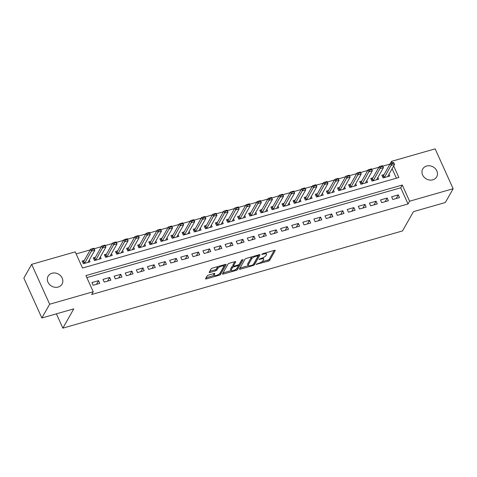<?xml version="1.0" encoding="UTF-8"?>
<svg xmlns="http://www.w3.org/2000/svg" width="477" height="477" viewBox="0 0 477 477"><rect width="100%" height="100%" fill="white"/><g stroke="black" fill="none" stroke-linecap="round" stroke-linejoin="round"><path stroke-width="0.72" d="M256.179 264.33L268.301 261.175A1.228 0.399 155.7 0 0 269.696 260.323L275.211 250.592A1.228 0.399 155.7 0 0 275.241 250.395A1.228 0.399 155.7 0 0 274.424 250.359L262.851 253.675L261.849 254.408L263.918 254.002A3.929 1.288 155.7 0 1 266.524 254.116A3.929 1.288 155.7 0 1 266.428 254.736L265.969 255.547A3.929 1.288 155.7 0 1 261.497 258.278L259.023 259.303L261.074 259.035A3.929 1.288 155.7 0 1 263.674 259.148A3.929 1.288 155.7 0 1 263.578 259.768L263.119 260.579A3.929 1.288 155.7 0 1 258.653 263.304L256.179 264.33M51.969 273.255A8.008 6.911 -150.5 0 1 60.68 275.867A8.008 6.911 -150.5 0 1 62.052 284.101A8.008 6.911 -150.5 0 1 58.194 287.053A8.008 6.911 -150.5 0 1 49.483 284.435A8.008 6.911 -150.5 0 1 48.111 276.207A8.008 6.911 -150.5 0 1 51.969 273.255M426.599 166.026A8.008 6.911 -150.5 0 1 435.31 168.637A8.008 6.911 -150.5 0 1 436.688 176.866A8.008 6.911 -150.5 0 1 432.83 179.817A8.008 6.911 -150.5 0 1 424.119 177.205A8.008 6.911 -150.5 0 1 422.747 168.977A8.008 6.911 -150.5 0 1 426.599 166.026M208.521 275.092A1.228 0.399 155.7 0 0 207.125 275.945L205.575 278.681A1.228 0.399 155.7 0 0 205.545 278.872A1.228 0.399 155.7 0 0 206.362 278.908L219.217 275.229A1.228 0.399 155.7 0 0 220.612 274.376L226.122 264.64A1.228 0.399 155.7 0 0 226.152 264.449A1.228 0.399 155.7 0 0 225.341 264.413L212.486 268.092A1.228 0.399 155.7 0 0 211.09 268.945L209.218 272.242A1.228 0.399 155.7 0 0 209.188 272.439A1.228 0.399 155.7 0 0 210.005 272.474L215.509 270.894A1.228 0.399 155.7 0 0 216.904 270.042L217.828 268.408A3.285 1.073 155.7 0 1 220.934 266.333A3.285 1.073 155.7 0 1 223.737 266.22A3.285 1.073 155.7 0 1 223.659 266.738L220.028 273.148A3.285 1.073 155.7 0 1 216.922 275.223A3.285 1.073 155.7 0 1 214.119 275.336A3.285 1.073 155.7 0 1 214.203 274.818L214.805 273.75A1.228 0.399 155.7 0 0 214.835 273.554A1.228 0.399 155.7 0 0 214.024 273.518L208.521 275.092M390.377 163.432L391.575 161.321L435.143 148.854L453.15 188.731L445.351 202.504L413.44 211.639L402.522 230.928L62.851 328.146L73.768 308.863L41.857 317.998L49.656 304.225L31.649 264.341L75.217 251.874L82.515 268.038L398.873 177.492L393.674 165.966M453.15 188.731L409.582 201.205L402.284 185.034L85.926 275.587L93.224 291.751L49.656 304.225M93.224 291.751L91.662 294.506L408.02 203.959L409.582 201.205M239.46 268.98A1.228 0.399 155.7 0 0 239.43 269.171A1.228 0.399 155.7 0 0 240.247 269.207L253.102 265.528A1.228 0.399 155.7 0 0 254.497 264.675L260.013 254.939A1.228 0.399 155.7 0 0 260.043 254.748A1.228 0.399 155.7 0 0 259.226 254.712L246.37 258.391A1.228 0.399 155.7 0 0 244.975 259.244L239.46 268.98M236.163 270.376L223.302 274.06A1.228 0.399 155.7 0 1 222.491 274.025A1.228 0.399 155.7 0 1 222.52 273.828L228.03 264.091A1.228 0.399 155.7 0 1 229.425 263.238L234.928 261.664A1.228 0.399 155.7 0 1 235.745 261.7A1.228 0.399 155.7 0 1 235.71 261.897L233.48 265.844A1.228 0.399 155.7 0 0 233.45 266.035A1.228 0.399 155.7 0 0 234.261 266.071L237.91 265.027A1.228 0.399 155.7 0 0 239.305 264.175L241.636 260.066L243.157 259.625L237.558 269.523A1.228 0.399 155.7 0 1 236.163 270.376L235.733 269.427M84.304 260.406L82.181 261.014L83.397 263.709L90.058 261.801L89.271 260.054M95.406 257.228L93.283 257.836L94.5 260.531L101.16 258.623L100.367 256.876M106.502 254.05L104.38 254.658L105.596 257.353L112.256 255.445L111.469 253.698M117.604 250.872L115.482 251.48L116.698 254.175L123.358 252.267L122.571 250.52M128.707 247.694L126.584 248.302L127.8 250.997L134.46 249.089L133.667 247.342M139.803 244.516L137.68 245.124L138.896 247.819L145.557 245.911L144.769 244.164M150.905 241.338L148.782 241.946L149.999 244.641L156.659 242.739L155.872 240.986M162.007 238.166L159.884 238.774L161.101 241.463L167.761 239.561L166.968 237.814M173.103 234.988L170.981 235.596L172.197 238.291L178.857 236.383L178.07 234.636M184.205 231.81L182.083 232.418L183.299 235.113L189.959 233.205L189.172 231.458M195.308 228.632L193.185 229.24L194.401 231.935L201.061 230.027L200.268 228.28M206.404 225.454L204.281 226.062L205.498 228.757L212.158 226.849L211.371 225.102M217.506 222.276L215.383 222.884L216.6 225.579L223.26 223.671L222.473 221.924M228.608 219.098L226.486 219.706L227.702 222.401L234.362 220.499L233.569 218.746M239.71 215.926L237.582 216.528L238.804 219.223L245.464 217.321L244.671 215.568M250.807 212.748L248.684 213.356L249.9 216.051L256.56 214.143L255.773 212.396M261.909 209.57L259.786 210.178L261.002 212.873L267.663 210.965L266.87 209.218M273.011 206.392L270.888 207L272.105 209.695L278.765 207.787L277.972 206.04M284.107 203.214L281.985 203.822L283.201 206.517L289.861 204.609L289.074 202.862M295.209 200.036L293.087 200.644L294.303 203.339L300.963 201.431L300.176 199.684M306.312 196.858L304.189 197.466L305.405 200.161L312.065 198.253L311.272 196.506M317.408 193.68L315.285 194.288L316.501 196.983L323.162 195.081L322.374 193.328M328.51 190.508L326.387 191.116L327.604 193.805L334.264 191.903L333.477 190.156M339.612 187.33L337.489 187.938L338.706 190.633L345.366 188.725L344.573 186.978M350.708 184.152L348.586 184.76L349.802 187.455L356.462 185.547L355.675 183.8M361.81 180.974L359.688 181.582L360.904 184.277L367.564 182.369L366.777 180.622M372.913 177.796L370.79 178.404L372.006 181.099L378.666 179.191L377.873 177.444M392.839 199.481L399.499 197.573L398.283 194.878L391.623 196.786L392.839 199.481M381.737 202.653L388.397 200.751L387.181 198.056L380.521 199.958L381.737 202.653M370.635 205.831L377.295 203.929L376.079 201.234L369.419 203.136L370.635 205.831M359.539 209.009L366.199 207.101L364.983 204.406L358.322 206.314L359.539 209.009M348.437 212.187L355.097 210.279L353.88 207.584L347.22 209.492L348.437 212.187M337.334 215.365L343.995 213.457L342.778 210.762L336.118 212.67L337.334 215.365M326.238 218.544L332.898 216.636L331.682 213.94L325.022 215.848L326.238 218.544M315.136 221.722L321.796 219.814L320.58 217.118L313.92 219.026L315.136 221.722M304.034 224.894L310.694 222.992L309.478 220.296L302.817 222.204L304.034 224.894M292.938 228.072L299.598 226.17L298.381 223.474L291.721 225.377L292.938 228.072M281.835 231.25L288.496 229.342L287.279 226.653L280.619 228.555L281.835 231.25M270.733 234.428L277.393 232.52L276.177 229.825L269.517 231.733L270.733 234.428M259.637 237.606L266.297 235.698L265.081 233.003L258.421 234.911L259.637 237.606M248.535 240.784L255.195 238.876L253.979 236.181L247.319 238.089L248.535 240.784M237.433 243.962L244.093 242.054L242.876 239.359L236.216 241.267L237.433 243.962M226.337 247.14L232.997 245.232L231.78 242.537L225.12 244.445L226.337 247.14M215.234 250.312L221.894 248.41L220.678 245.715L214.018 247.617L215.234 250.312M204.132 253.49L210.792 251.588L209.576 248.893L202.916 250.795L204.132 253.49M193.036 256.668L199.696 254.76L198.474 252.071L191.814 253.973L193.036 256.668M181.934 259.846L188.594 257.938L187.378 255.243L180.717 257.151L181.934 259.846M170.832 263.024L177.492 261.116L176.275 258.421L169.615 260.329L170.832 263.024M159.729 266.202L166.39 264.294L165.173 261.599L158.513 263.507L159.729 266.202M148.633 269.38L155.293 267.472L154.077 264.777L147.417 266.685L148.633 269.38M137.531 272.552L144.191 270.65L142.975 267.955L136.315 269.863L137.531 272.552M126.429 275.73L133.089 273.828L131.873 271.133L125.212 273.035L126.429 275.73M115.333 278.908L121.993 277.006L120.776 274.311L114.116 276.213L115.333 278.908M104.23 282.086L110.891 280.178L109.674 277.483L103.014 279.391L104.23 282.086M408.02 203.959L400.722 187.789L86.844 277.632M98.572 280.661L91.912 282.569L93.128 285.264L99.788 283.356L98.572 280.661L96.521 284.292M389.971 164.088L382.781 166.145M378.875 167.266L371.678 169.323M367.773 170.444L360.582 172.501M356.671 173.622L349.48 175.679M345.575 176.8L338.378 178.857M334.472 179.972L327.282 182.035M323.37 183.15L316.179 185.213M312.268 186.328L305.077 188.385M301.172 189.506L293.981 191.563M290.07 192.684L282.879 194.741M278.967 195.862L271.777 197.919M267.871 199.04L260.68 201.097M256.769 202.218L249.578 204.275M245.667 205.39L238.476 207.453M234.571 208.568L227.38 210.625M223.469 211.746L216.278 213.803M212.366 214.924L205.176 216.981M201.27 218.102L194.079 220.159M190.168 221.28L182.977 223.337M179.066 224.458L171.875 226.515M167.97 227.63L160.773 229.693M156.867 230.808L149.677 232.871M145.765 233.986L138.574 236.043M134.669 237.164L127.472 239.221M123.567 240.342L116.376 242.399M112.465 243.52L105.274 245.577M101.362 246.698L94.172 248.755M90.266 249.876L76.141 253.919M396.393 178.201L392.112 168.727M384.009 174.618L381.886 175.226L383.103 177.921L389.763 176.013L388.976 174.266M56.393 313.836L62.851 328.146M41.857 317.998L23.85 278.121L31.649 264.341M392.285 162.89L391.575 161.321M400.722 187.789L402.284 185.034M398.283 194.878L396.226 198.51M387.181 198.056L385.124 201.688M376.079 201.234L374.028 204.866M364.983 204.406L362.925 208.044M353.88 207.584L351.823 211.216M342.778 210.762L340.727 214.394M331.682 213.94L329.625 217.572M320.58 217.118L318.523 220.75M309.478 220.296L307.426 223.928M298.381 223.474L296.324 227.106M287.279 226.653L285.222 230.284M276.177 229.825L274.12 233.456M265.081 233.003L263.024 236.634M253.979 236.181L251.922 239.812M242.876 239.359L240.819 242.99M231.78 242.537L229.723 246.168M220.678 245.715L218.621 249.346M209.576 248.893L207.519 252.524M198.474 252.071L196.423 255.702M187.378 255.243L185.32 258.874M176.275 258.421L174.218 262.052M165.173 261.599L163.122 265.23M154.077 264.777L152.02 268.408M142.975 267.955L140.918 271.586M131.873 271.133L129.822 274.764M120.776 274.311L118.719 277.942M109.674 277.483L107.617 281.114M263.674 259.148L263.185 258.069A3.929 1.288 155.7 0 0 262.851 257.789M266.524 254.116L266.035 253.037A3.929 1.288 155.7 0 0 265.832 252.822M261.837 261.813L267.818 260.102A1.228 0.399 155.7 0 0 269.213 259.25L274.209 250.425M253.615 263.984A1.228 0.399 155.7 0 0 254.014 263.596L259.005 254.772M239.979 268.068L248.35 265.671M252.333 265.117L253.311 264.52L258.146 255.97L256.018 256.262A3.929 1.288 155.7 0 0 251.552 258.993L248.249 264.836A3.929 1.288 155.7 0 0 248.147 265.456A3.929 1.288 155.7 0 0 250.753 265.564L252.333 265.117M252.345 256.68A3.929 1.288 155.7 0 0 251.069 257.914L251.552 258.993M248.147 265.456L247.664 264.377A3.929 1.288 155.7 0 1 247.76 263.757L251.069 257.914M231.178 270.59L223.033 272.916M234.708 261.73L232.991 264.765A1.228 0.399 155.7 0 0 232.961 264.962L233.45 266.035M242 259.738L237.069 268.45L237.558 269.523M231.16 269.94A3.285 1.073 155.7 0 0 231.077 270.459A3.285 1.073 155.7 0 0 233.879 270.346A3.285 1.073 155.7 0 0 236.986 268.271L238.267 266.011A1.228 0.399 155.7 0 0 238.297 265.82A1.228 0.399 155.7 0 0 237.48 265.784L233.831 266.828A1.228 0.399 155.7 0 0 232.436 267.68L231.16 269.94L230.671 268.861A3.285 1.073 155.7 0 0 230.594 269.38L231.077 270.459M233.325 265.761A1.228 0.399 155.7 0 0 231.947 266.607L232.436 267.68M230.671 268.861L231.947 266.607M236.187 269.106A1.228 0.399 155.7 0 0 237.069 268.45M214.119 275.336L213.63 274.257A3.285 1.073 155.7 0 1 213.714 273.738L213.803 273.583M223.737 266.22L223.254 265.146A3.285 1.073 155.7 0 0 223.17 265.033M218.192 266.458A3.285 1.073 155.7 0 0 217.339 267.329L217.828 268.408M209.737 271.33L215.02 269.821A1.228 0.399 155.7 0 0 216.415 268.968L217.339 267.329M219.295 273.929A1.228 0.399 155.7 0 0 220.124 273.297L225.12 264.473M206.094 277.769L214.197 275.45M391.939 163.301L392.088 163.623L393.752 163.146L393.603 162.824L390.335 163.444L393.668 162.496L394.545 164.434L391.212 165.388L390.335 163.444L383.472 175.566A1.252 0.411 -24.3 0 1 383.329 175.751L382.494 176.568M392.088 163.623L384.349 177.51A1.252 0.411 -24.3 0 1 384.301 177.581M387.652 176.621A1.252 0.411 -24.3 0 1 387.682 176.556L394.545 164.434L393.752 163.146M393.603 162.824L393.668 162.496M380.837 166.479L380.986 166.801L382.649 166.324L382.506 166.002L379.239 166.622L382.566 165.668L383.442 167.612L380.109 168.566L379.239 166.622L372.376 178.744A1.252 0.411 -24.3 0 1 372.227 178.929L371.392 179.746M380.986 166.801L373.252 180.688A1.252 0.411 -24.3 0 1 373.205 180.753M376.55 179.799A1.252 0.411 -24.3 0 1 376.58 179.734L383.442 167.612L382.649 166.324M382.506 166.002L382.566 165.668M369.741 169.657L369.884 169.979L371.547 169.502L371.404 169.18L368.137 169.8L371.464 168.846L372.34 170.79L369.013 171.744L368.137 169.8L361.274 181.922A1.252 0.411 -24.3 0 1 361.125 182.107L360.296 182.924M369.884 169.979L362.15 183.866A1.252 0.411 -24.3 0 1 362.103 183.931M365.448 182.977A1.252 0.411 -24.3 0 1 365.477 182.912L372.34 170.79L371.547 169.502M371.404 169.18L371.464 168.846M358.638 172.829L358.787 173.157L360.451 172.68L360.302 172.358L357.034 172.978L360.368 172.024L361.244 173.968L357.911 174.916L357.034 172.978L350.172 185.1A1.252 0.411 -24.3 0 1 350.029 185.285L349.194 186.102M358.787 173.157L351.048 187.038A1.252 0.411 -24.3 0 1 351 187.109M354.351 186.155A1.252 0.411 -24.3 0 1 354.381 186.09L361.244 173.968L360.451 172.68M360.302 172.358L360.368 172.024M347.536 176.007L347.685 176.335L349.349 175.858L349.206 175.53L345.932 176.156L349.265 175.202L350.142 177.14L346.809 178.094L345.932 176.156L339.075 188.278A1.252 0.411 -24.3 0 1 338.926 188.457L338.092 189.28M347.685 176.335L339.946 190.216A1.252 0.411 -24.3 0 1 339.904 190.287M343.249 189.327A1.252 0.411 -24.3 0 1 343.279 189.262L350.142 177.14L349.349 175.858M349.206 175.53L349.265 175.202M336.44 179.185L336.583 179.507L338.247 179.036L338.104 178.708L334.836 179.334L338.163 178.38L339.04 180.318L335.713 181.272L334.836 179.334L327.973 191.456A1.252 0.411 -24.3 0 1 327.824 191.635L326.989 192.452M336.583 179.507L328.85 193.394A1.252 0.411 -24.3 0 1 328.802 193.465M332.147 192.505A1.252 0.411 -24.3 0 1 332.177 192.44L339.04 180.318L338.247 179.036M338.104 178.708L338.163 178.38M325.338 182.363L325.481 182.685L327.15 182.208L327.001 181.886L323.734 182.512L327.067 181.558L327.943 183.496L324.61 184.45L323.734 182.512L316.871 194.634A1.252 0.411 -24.3 0 1 316.728 194.813L315.893 195.63M325.481 182.685L317.748 196.572A1.252 0.411 -24.3 0 1 317.7 196.643M321.051 195.683A1.252 0.411 -24.3 0 1 321.081 195.618L327.943 183.496L327.15 182.208M327.001 181.886L327.067 181.558M314.236 185.541L314.385 185.863L316.048 185.386L315.905 185.064L312.632 185.684L315.965 184.736L316.841 186.674L313.508 187.628L312.632 185.684L305.775 197.812A1.252 0.411 -24.3 0 1 305.626 197.991L304.791 198.808M314.385 185.863L306.645 199.75A1.252 0.411 -24.3 0 1 306.604 199.821M309.949 198.861A1.252 0.411 -24.3 0 1 309.978 198.796L316.841 186.674L316.048 185.386M315.905 185.064L315.965 184.736M303.139 188.719L303.283 189.041L304.946 188.564L304.803 188.242L301.536 188.862L304.863 187.908L305.739 189.852L302.412 190.806L301.536 188.862L294.673 200.984A1.252 0.411 -24.3 0 1 294.524 201.169L293.689 201.986M303.283 189.041L295.549 202.928A1.252 0.411 -24.3 0 1 295.501 202.999M298.846 202.039A1.252 0.411 -24.3 0 1 298.876 201.974L305.739 189.852L304.946 188.564M304.803 188.242L304.863 187.908M292.037 191.897L292.18 192.219L293.85 191.742L293.701 191.42L290.433 192.04L293.766 191.086L294.637 193.03L291.31 193.984L290.433 192.04L283.571 204.162A1.252 0.411 -24.3 0 1 283.427 204.347L282.593 205.164M292.18 192.219L284.447 206.106A1.252 0.411 -24.3 0 1 284.399 206.171M287.75 205.217A1.252 0.411 -24.3 0 1 287.78 205.152L294.637 193.03L293.85 191.742M293.701 191.42L293.766 191.086M280.935 195.075L281.084 195.397L282.748 194.92L282.599 194.598L279.331 195.218L282.664 194.264L283.541 196.208L280.208 197.156L279.331 195.218L272.468 207.34A1.252 0.411 -24.3 0 1 272.325 207.525L271.491 208.342M281.084 195.397L273.345 209.284A1.252 0.411 -24.3 0 1 273.303 209.349M276.648 208.395A1.252 0.411 -24.3 0 1 276.678 208.33L283.541 196.208L282.748 194.92M282.599 194.598L282.664 194.264M269.839 198.247L269.982 198.575L271.646 198.098L271.502 197.776L268.235 198.396L271.562 197.442L272.439 199.38L269.111 200.334L268.235 198.396L261.372 210.518A1.252 0.411 -24.3 0 1 261.223 210.703L260.388 211.52M269.982 198.575L262.249 212.456A1.252 0.411 -24.3 0 1 262.201 212.527M265.546 211.567A1.252 0.411 -24.3 0 1 265.576 211.508L272.439 199.38L271.646 198.098M271.502 197.776L271.562 197.442M258.737 201.425L258.88 201.753L260.549 201.276L260.4 200.948L257.133 201.574L260.466 200.62L261.336 202.558L258.009 203.512L257.133 201.574L250.27 213.696A1.252 0.411 -24.3 0 1 250.127 213.875L249.292 214.692M258.88 201.753L251.146 215.634A1.252 0.411 -24.3 0 1 251.099 215.705M254.45 214.745A1.252 0.411 -24.3 0 1 254.479 214.68L261.336 202.558L260.549 201.276M260.4 200.948L260.466 200.62M247.635 204.603L247.784 204.925L249.447 204.448L249.298 204.126L246.031 204.752L249.364 203.798L250.24 205.736L246.907 206.69L246.031 204.752L239.168 216.874A1.252 0.411 -24.3 0 1 239.025 217.053L238.19 217.87M247.784 204.925L240.044 218.812A1.252 0.411 -24.3 0 1 240.003 218.883M243.348 217.923A1.252 0.411 -24.3 0 1 243.377 217.858L250.24 205.736L249.447 204.448M249.298 204.126L249.364 203.798M236.538 207.781L236.681 208.103L238.345 207.626L238.202 207.304L234.934 207.93L238.261 206.976L239.138 208.914L235.811 209.868L234.934 207.93L228.072 220.052A1.252 0.411 -24.3 0 1 227.923 220.231L227.088 221.048M236.681 208.103L228.948 221.99A1.252 0.411 -24.3 0 1 228.9 222.061M232.245 221.101A1.252 0.411 -24.3 0 1 232.275 221.036L239.138 208.914L238.345 207.626M238.202 207.304L238.261 206.976M225.436 210.959L225.579 211.281L227.249 210.804L227.1 210.482L223.832 211.102L227.159 210.154L228.036 212.092L224.709 213.046L223.832 211.102L216.969 223.224A1.252 0.411 -24.3 0 1 216.82 223.409L215.992 224.226M225.579 211.281L217.846 225.168A1.252 0.411 -24.3 0 1 217.798 225.239M221.143 224.279A1.252 0.411 -24.3 0 1 221.173 224.214L228.036 212.092L227.249 210.804M227.1 210.482L227.159 210.154M214.334 214.137L214.483 214.459L216.147 213.982L215.998 213.66L212.73 214.28L216.063 213.326L216.94 215.27L213.607 216.224L212.73 214.28L205.867 226.402A1.252 0.411 -24.3 0 1 205.724 226.587L204.889 227.404M214.483 214.459L206.744 228.346A1.252 0.411 -24.3 0 1 206.696 228.411M210.047 227.457A1.252 0.411 -24.3 0 1 210.077 227.392L216.94 215.27L216.147 213.982M215.998 213.66L216.063 213.326M203.232 217.315L203.381 217.637L205.044 217.16L204.901 216.838L201.634 217.458L204.961 216.504L205.837 218.448L202.51 219.402L201.634 217.458L194.771 229.58A1.252 0.411 -24.3 0 1 194.622 229.765L193.787 230.582M203.381 217.637L195.648 231.524A1.252 0.411 -24.3 0 1 195.6 231.589M198.945 230.635A1.252 0.411 -24.3 0 1 198.975 230.57L205.837 218.448L205.044 217.16M204.901 216.838L204.961 216.504M192.136 220.493L192.279 220.815L193.948 220.338L193.799 220.016L190.532 220.636L193.859 219.682L194.735 221.626L191.408 222.574L190.532 220.636L183.669 232.758A1.252 0.411 -24.3 0 1 183.52 232.943L182.691 233.76M192.279 220.815L184.545 234.696A1.252 0.411 -24.3 0 1 184.498 234.767M187.843 233.813A1.252 0.411 -24.3 0 1 187.872 233.748L194.735 221.626L193.948 220.338M193.799 220.016L193.859 219.682M181.033 223.665L181.182 223.993L182.846 223.516L182.697 223.188L179.43 223.814L182.763 222.86L183.639 224.798L180.306 225.752L179.43 223.814L172.567 235.936A1.252 0.411 -24.3 0 1 172.424 236.115L171.589 236.938M181.182 223.993L173.443 237.874A1.252 0.411 -24.3 0 1 173.395 237.945M176.746 236.986A1.252 0.411 -24.3 0 1 176.776 236.92L183.639 224.798L182.846 223.516M182.697 223.188L182.763 222.86M169.931 226.843L170.08 227.165L171.744 226.694L171.601 226.366L168.333 226.992L171.66 226.038L172.537 227.976L169.204 228.93L168.333 226.992L161.47 239.114A1.252 0.411 -24.3 0 1 161.321 239.293L160.487 240.11M170.08 227.165L162.347 241.052A1.252 0.411 -24.3 0 1 162.299 241.123M165.644 240.164A1.252 0.411 -24.3 0 1 165.674 240.098L172.537 227.976L171.744 226.694M171.601 226.366L171.66 226.038M158.835 230.021L158.978 230.343L160.642 229.866L160.499 229.544L157.231 230.17L160.558 229.216L161.435 231.154L158.108 232.108L157.231 230.17L150.368 242.292A1.252 0.411 -24.3 0 1 150.219 242.471L149.39 243.288M158.978 230.343L151.245 244.23A1.252 0.411 -24.3 0 1 151.197 244.302M154.542 243.342A1.252 0.411 -24.3 0 1 154.572 243.276L161.435 231.154L160.642 229.866M160.499 229.544L160.558 229.216M147.733 233.199L147.882 233.521L149.545 233.044L149.396 232.722L146.129 233.342L149.462 232.394L150.338 234.332L147.005 235.286L146.129 233.342L139.266 245.47A1.252 0.411 -24.3 0 1 139.123 245.649L138.288 246.466M147.882 233.521L140.143 247.408A1.252 0.411 -24.3 0 1 140.095 247.48M143.446 246.52A1.252 0.411 -24.3 0 1 143.476 246.454L150.338 234.332L149.545 233.044M149.396 232.722L149.462 232.394M136.631 236.377L136.78 236.699L138.443 236.222L138.3 235.9L135.033 236.52L138.36 235.572L139.236 237.51L135.903 238.464L135.033 236.52L128.17 248.642A1.252 0.411 -24.3 0 1 128.021 248.827L127.186 249.644M136.78 236.699L129.046 250.586A1.252 0.411 -24.3 0 1 128.999 250.658M132.344 249.698A1.252 0.411 -24.3 0 1 132.373 249.632L139.236 237.51L138.443 236.222M138.3 235.9L138.36 235.572M125.534 239.555L125.678 239.877L127.341 239.4L127.198 239.078L123.931 239.698L127.258 238.744L128.134 240.688L124.807 241.642L123.931 239.698L117.068 251.82A1.252 0.411 -24.3 0 1 116.919 252.005L116.084 252.822M125.678 239.877L117.944 253.764A1.252 0.411 -24.3 0 1 117.897 253.83M121.241 252.876A1.252 0.411 -24.3 0 1 121.271 252.81L128.134 240.688L127.341 239.4M127.198 239.078L127.258 238.744M114.432 242.733L114.575 243.055L116.245 242.578L116.096 242.256L112.828 242.876L116.161 241.922L117.038 243.866L113.705 244.814L112.828 242.876L105.966 254.998A1.252 0.411 -24.3 0 1 105.822 255.183L104.988 256M114.575 243.055L106.842 256.942A1.252 0.411 -24.3 0 1 106.794 257.008M110.145 256.054A1.252 0.411 -24.3 0 1 110.175 255.988L117.038 243.866L116.245 242.578M116.096 242.256L116.161 241.922M103.33 245.905L103.479 246.233L105.143 245.756L105 245.434L101.726 246.054L105.059 245.1L105.936 247.038L102.603 247.992L101.726 246.054L94.869 258.176A1.252 0.411 -24.3 0 1 94.72 258.361L93.886 259.178M103.479 246.233L95.74 260.114A1.252 0.411 -24.3 0 1 95.698 260.186M99.043 259.226A1.252 0.411 -24.3 0 1 99.073 259.166L105.936 247.038L105.143 245.756M105 245.434L105.059 245.1M92.234 249.083L92.377 249.411L94.041 248.934L93.897 248.606L90.63 249.232L93.957 248.278L94.834 250.216L91.506 251.17L90.63 249.232L83.767 261.354A1.252 0.411 -24.3 0 1 83.618 261.533L82.783 262.356M92.377 249.411L84.644 263.292A1.252 0.411 -24.3 0 1 84.596 263.364M87.941 262.404A1.252 0.411 -24.3 0 1 87.971 262.338L94.834 250.216L94.041 248.934M93.897 248.606L93.957 248.278M256.513 264.025L256.727 264.491M262.207 253.961L262.422 254.432M259.363 258.993L259.571 259.464M260.818 258.468L261.074 259.035M263.668 253.442L263.918 254.002M275.074 250.294L275.211 250.592M269.213 259.25L269.696 260.323M267.818 260.102L268.301 261.175M259.876 254.64L260.013 254.939M254.014 263.596L254.497 264.675M252.822 264.914L253.102 265.528M239.842 268.312L240.247 269.207M257.347 255.249L257.598 255.809M255.767 255.702L256.018 256.262M247.76 263.757L248.249 264.836M222.896 273.16L223.302 274.06M235.578 261.599L235.71 261.897M232.991 264.765L233.48 265.844M237.23 265.224L237.48 265.784M233.503 266.1L233.831 266.828M214.668 273.452L214.805 273.75M213.714 273.738L214.203 274.818M216.415 268.968L216.904 270.042M215.02 269.821L215.509 270.894M209.6 271.574L210.005 272.474M225.991 264.341L226.122 264.64M220.124 273.297L220.612 274.376M218.794 274.293L219.217 275.229M205.957 278.008L206.362 278.908M383.329 175.751L384.17 177.617M383.472 175.566L384.349 177.51M372.227 178.929L373.068 180.795M372.376 178.744L373.252 180.688M361.125 182.107L361.971 183.973M361.274 181.922L362.15 183.866M350.029 185.285L350.869 187.151M350.172 185.1L351.048 187.038M338.926 188.457L339.767 190.323M339.075 188.278L339.946 190.216M327.824 191.635L328.671 193.501M327.973 191.456L328.85 193.394M316.728 194.813L317.569 196.679M316.871 194.634L317.748 196.572M305.626 197.991L306.467 199.857M305.775 197.812L306.645 199.75M294.524 201.169L295.37 203.035M294.673 200.984L295.549 202.928M283.427 204.347L284.268 206.213M283.571 204.162L284.447 206.106M272.325 207.525L273.166 209.391M272.468 207.34L273.345 209.284M261.223 210.703L262.07 212.569M261.372 210.518L262.249 212.456M250.127 213.875L250.968 215.741M250.27 213.696L251.146 215.634M239.025 217.053L239.865 218.919M239.168 216.874L240.044 218.812M227.923 220.231L228.763 222.097M228.072 220.052L228.948 221.99M216.82 223.409L217.667 225.275M216.969 223.224L217.846 225.168M205.724 226.587L206.565 228.453M205.867 226.402L206.744 228.346M194.622 229.765L195.463 231.631M194.771 229.58L195.648 231.524M183.52 232.943L184.366 234.809M183.669 232.758L184.545 234.696M172.424 236.115L173.264 237.981M172.567 235.936L173.443 237.874M161.321 239.293L162.162 241.159M161.47 239.114L162.347 241.052M150.219 242.471L151.066 244.337M150.368 242.292L151.245 244.23M139.123 245.649L139.964 247.515M139.266 245.47L140.143 247.408M128.021 248.827L128.862 250.693M128.17 248.642L129.046 250.586M116.919 252.005L117.765 253.871M117.068 251.82L117.944 253.764M105.822 255.183L106.663 257.049M105.966 254.998L106.842 256.942M94.72 258.361L95.561 260.227M94.869 258.176L95.74 260.114M83.618 261.533L84.465 263.399M83.767 261.354L84.644 263.292M257.842 255.112L258.17 255.839M237.934 265.021L238.297 265.82"/></g></svg>
